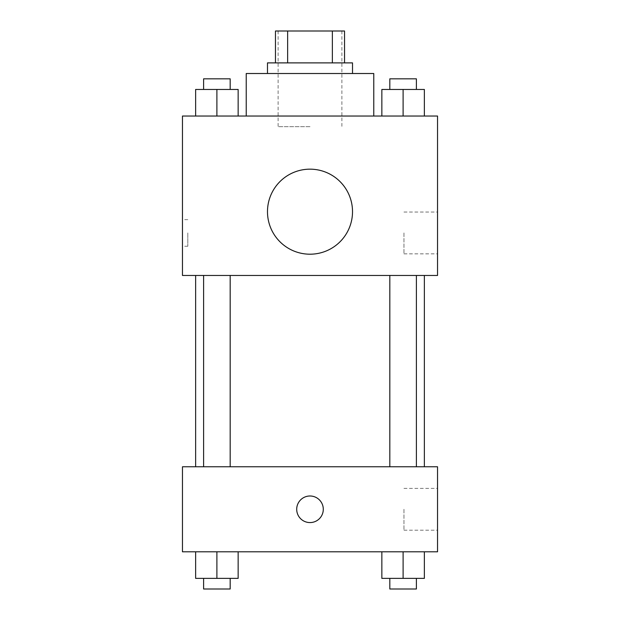 <?xml version="1.0" encoding="UTF-8"?>
<svg xmlns="http://www.w3.org/2000/svg" width="620" height="620" viewBox="0 0 620 620"><rect width="100%" height="100%" fill="white"/><g stroke="black" fill="none" stroke-linecap="round" stroke-linejoin="round"><path stroke-width="0.46" stroke-dasharray="3.1 2.33" d="M310 126.658L278.117 126.658L310 126.658M310 31L278.117 31L310 31M332.367 62.884L332.367 31L344.542 31L344.542 62.884L287.633 62.884L344.542 62.884M332.367 31L275.458 31M287.633 62.884L275.458 62.884L287.633 62.884L287.633 31M352.517 62.884L267.483 62.884M267.483 73.517L352.517 73.517L267.483 73.517M246.225 73.517L373.775 73.517M310 116.025L246.225 116.025L310 116.025M195.633 116.025L238.15 116.025L195.633 116.025L238.15 116.025L195.633 116.025L238.15 116.025L216.892 116.025L216.892 89.458L195.633 89.458L230.183 89.458L195.633 89.458L195.633 116.025L216.892 116.025L195.633 116.025L195.633 89.458L195.633 116.025L238.15 116.025L216.892 116.025L216.892 89.458L238.15 89.458L203.608 89.458L238.15 89.458L238.15 116.025L238.15 89.458M381.85 116.025L424.367 116.025L381.85 116.025L424.367 116.025L381.85 116.025L424.367 116.025L403.108 116.025L403.108 89.458L381.85 89.458L416.392 89.458L381.85 89.458L381.85 116.025L403.108 116.025L381.85 116.025L381.85 89.458L381.85 116.025L424.367 116.025L403.108 116.025L403.108 89.458L424.367 89.458L389.817 89.458L424.367 89.458L424.367 116.025L424.367 89.458M437.542 116.025L182.458 116.025L182.458 275.458L437.542 275.458L437.542 116.025M182.458 232.942L182.458 246.225L182.458 232.942M310 275.458L424.367 275.458L310 275.458M403.108 275.458L389.817 275.458L403.108 275.458M216.892 275.458L230.183 275.458L216.892 275.458M437.542 232.942L437.542 253.844L437.542 232.942M310 169.175A42.517 42.517 0 0 0 273.18 232.942A42.517 42.517 0 0 0 346.82 232.942A42.517 42.517 0 0 0 310 169.175A42.517 42.517 0 0 0 273.18 232.942A42.517 42.517 0 0 0 346.82 232.942A42.517 42.517 0 0 0 310 169.175M310 254.2A42.517 42.517 0 0 1 273.18 190.425A42.517 42.517 0 0 1 346.82 190.425A42.517 42.517 0 0 1 310 254.2M403.953 232.942L403.953 253.844L403.953 232.942M187.814 232.942L187.814 246.225L187.814 232.942M310 466.775L424.367 466.775L310 466.775M403.108 466.775L389.817 466.775L403.108 466.775M216.892 466.775L230.183 466.775L216.892 466.775M437.542 466.775L182.458 466.775L182.458 551.8L437.542 551.8L437.542 466.775M182.458 509.284L182.458 522.575L182.466 509.284M424.367 578.375L403.108 578.375L424.367 578.375L424.367 551.8L381.85 551.8L424.367 551.8L381.85 551.8L424.367 551.8L381.85 551.8L424.367 551.8L381.85 551.8L424.367 551.8L424.367 578.375L381.85 578.375L381.85 551.8L381.85 578.375L416.392 578.375L403.108 578.375L403.108 551.8L403.108 578.375L381.85 578.375L381.85 551.8M238.15 578.375L216.892 578.375L238.15 578.375L238.15 551.8L195.633 551.8L238.15 551.8L195.633 551.8L238.15 551.8L195.633 551.8L238.15 551.8L195.633 551.8L238.15 551.8L238.15 578.375L195.633 578.375L195.633 551.8L195.633 578.375L230.183 578.375L216.892 578.375L216.892 551.8L216.892 578.375L195.633 578.375L195.633 551.8M437.542 509.284L437.542 530.185L437.542 509.284M310 496A13.284 13.284 0 0 0 298.491 515.925A13.284 13.284 0 0 0 321.509 515.925A13.284 13.284 0 0 0 310 496A13.284 13.284 0 0 0 298.491 515.925A13.284 13.284 0 0 0 321.509 515.925A13.284 13.284 0 0 0 310 496M310 522.575A13.284 13.284 0 0 1 298.491 502.642A13.284 13.284 0 0 1 321.509 502.642A13.284 13.284 0 0 1 310 522.575M403.953 509.284L403.953 530.185L403.953 509.284M389.817 578.375L389.817 589L416.392 589L389.817 589L416.392 589L416.392 578.375L389.817 578.375L416.392 578.375M403.108 578.375L403.108 551.8M203.608 578.375L203.608 589L230.183 589L203.608 589L230.183 589L230.183 578.375L203.608 578.375L230.183 578.375M216.892 578.375L216.892 551.8M389.817 89.458L389.817 78.825L416.392 78.825L389.817 78.825L416.392 78.825L416.392 89.458M403.108 116.025L403.108 89.458M203.608 89.458L203.608 78.825L230.183 78.825L203.608 78.825L230.183 78.825L230.183 89.458M216.892 116.025L216.892 89.458M278.117 31L278.117 126.658M341.884 31L341.884 126.658M403.953 253.844L437.542 253.844M403.953 212.04L437.542 212.04M187.814 219.658L182.458 219.658M187.814 246.225L182.458 246.225M230.183 466.775L230.183 275.458M203.608 466.775L203.608 275.458M416.392 466.775L416.392 275.458M389.817 466.775L389.817 275.458M403.953 530.185L437.542 530.185M403.953 488.389L437.542 488.389"/><path stroke-width="0.93" d="M287.633 62.884L287.633 31L275.458 31L275.458 62.884L275.458 31M287.633 31L344.542 31L344.542 62.884M332.367 62.884L332.367 31M267.483 73.517L267.483 62.884L352.517 62.884L352.517 73.517M373.775 116.025L373.775 73.517L246.225 73.517L246.225 116.025M182.458 116.025L437.542 116.025L437.542 275.458L182.458 275.458L182.458 116.025M310 254.2A42.517 42.517 0 0 1 273.18 190.425A42.517 42.517 0 0 1 346.82 190.425A42.517 42.517 0 0 1 310 254.2M182.458 466.775L437.542 466.775L437.542 551.8L182.458 551.8L182.458 466.775M310 522.575A13.284 13.284 0 0 1 298.491 502.642A13.284 13.284 0 0 1 321.509 502.642A13.284 13.284 0 0 1 310 522.575M381.85 551.8L381.85 578.375L424.367 578.375L424.367 551.8L424.367 578.375M403.108 578.375L403.108 551.8M416.392 578.375L416.392 589L389.817 589L389.817 578.375M195.633 551.8L195.633 578.375L238.15 578.375L238.15 551.8L238.15 578.375M216.892 578.375L216.892 551.8M230.183 578.375L230.183 589L203.608 589L203.608 578.375M381.85 116.025L381.85 89.458L424.367 89.458L424.367 116.025L424.367 89.458M403.108 116.025L403.108 89.458M416.392 89.458L416.392 78.825L389.817 78.825L389.817 89.458M195.633 116.025L195.633 89.458L238.15 89.458L238.15 116.025L238.15 89.458M216.892 116.025L216.892 89.458M230.183 89.458L230.183 78.825L203.608 78.825L203.608 89.458M424.367 466.775L424.367 275.458M195.633 466.775L195.633 275.458M389.817 275.458L389.817 466.775M416.392 275.458L416.392 466.775M230.183 466.775L230.183 275.458M203.608 466.775L203.608 275.458"/></g></svg>
